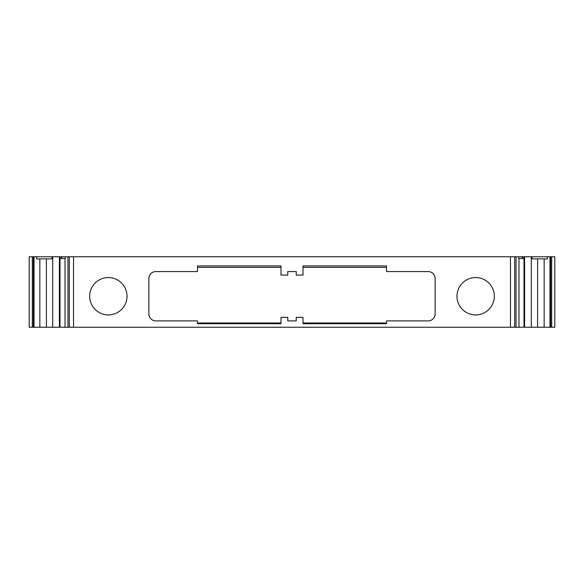 <?xml version="1.0" encoding="UTF-8"?>
<svg xmlns="http://www.w3.org/2000/svg" width="584" height="584" viewBox="0 0 584 584"><rect width="100%" height="100%" fill="white"/><g stroke="black" fill="none" stroke-linecap="round" stroke-linejoin="round"><path stroke-width="0.88" d="M518.643 256.763L518.643 258.522L522.33 258.522L522.33 256.763L514.679 256.763L514.679 327.237L516.037 327.237L516.037 256.763M475.653 277.553A18.673 18.673 0 0 0 456.98 296.227A18.673 18.673 0 0 0 475.653 314.907A18.673 18.673 0 0 0 494.334 296.227A18.673 18.673 0 0 0 475.653 277.553M108.347 277.553A18.673 18.673 0 0 0 89.666 296.227A18.673 18.673 0 0 0 108.347 314.907A18.673 18.673 0 0 0 127.02 296.227A18.673 18.673 0 0 0 108.347 277.553M549.96 327.237L550.646 327.237L550.646 256.763L549.96 256.763L549.96 327.237L544.157 327.237L544.157 258.88M65.007 258.522L65.007 327.237L67.963 327.237L67.963 256.763L59.4 256.763L59.4 327.237L59.926 327.237M537.609 258.88L537.609 327.237L524.001 327.237L524.001 258.522M547.369 256.763L531.995 256.763L531.995 258.88L547.369 258.88L547.369 256.763L549.96 256.763M554.8 256.763L554.8 327.237L554.8 256.763L550.646 256.763M32.332 256.763L29.2 256.763L29.2 327.237L33.354 327.237L33.354 256.763L32.332 256.763L32.332 327.237M39.843 258.88L39.843 327.237L33.354 327.237L33.354 256.763L36.631 256.763L36.631 258.88L52.005 258.88L52.005 256.763L36.631 256.763M52.005 256.763L59.4 256.763M61.627 256.763L61.627 258.522M69.321 256.763L510.489 256.763L510.489 327.237L69.321 327.237L69.321 256.763L67.963 256.763M510.489 256.763L514.679 256.763M524.6 327.237L524.6 256.763L522.33 256.763M524.6 256.763L531.995 256.763M554.8 322.302L554.8 261.698M59.641 256.763L59.641 258.522L65.357 258.522L65.357 256.763M303.001 317.375L303.001 323.711L386.513 323.711L386.513 320.893L428.094 320.893A7.045 7.045 0 0 0 435.146 313.849L435.146 278.612A7.045 7.045 0 0 0 428.094 271.56L386.513 271.56L386.513 265.924L303.001 265.924L303.001 275.086L296.227 275.086L296.227 271.56L287.773 271.56L287.773 275.086L280.999 275.086L280.999 265.924L197.487 265.924L197.487 271.56L155.906 271.56A7.045 7.045 0 0 0 148.854 278.612L148.854 313.849A7.045 7.045 0 0 0 155.906 320.893L197.487 320.893L197.487 323.711L280.999 323.711L280.999 317.375L287.773 317.375L287.773 320.893L296.227 320.893L296.227 317.375L303.001 317.375M73.511 327.237L73.511 256.763M518.994 258.522L518.994 327.237L516.037 327.237M522.33 258.522L524.359 258.522L524.359 256.763M537.609 327.237L544.157 327.237M524.001 327.237L518.994 327.237M514.679 327.237L510.489 327.237M67.963 327.237L69.321 327.237M65.007 327.237L59.999 327.237L59.999 258.522M59.4 327.237L46.391 327.237L46.391 258.88M39.843 327.237L46.391 327.237M554.8 327.237L550.646 327.237M551.668 256.763L551.668 327.237M386.513 323.01L303.001 323.01M280.999 323.01L197.487 323.01M197.487 267.333L280.999 267.333M303.001 267.333L386.513 267.333M52.706 256.763L52.706 327.237M531.294 327.237L531.294 256.763M60.962 258.522L60.962 256.763M523.038 258.522L523.038 256.763M34.04 327.237L34.04 256.763"/></g></svg>
